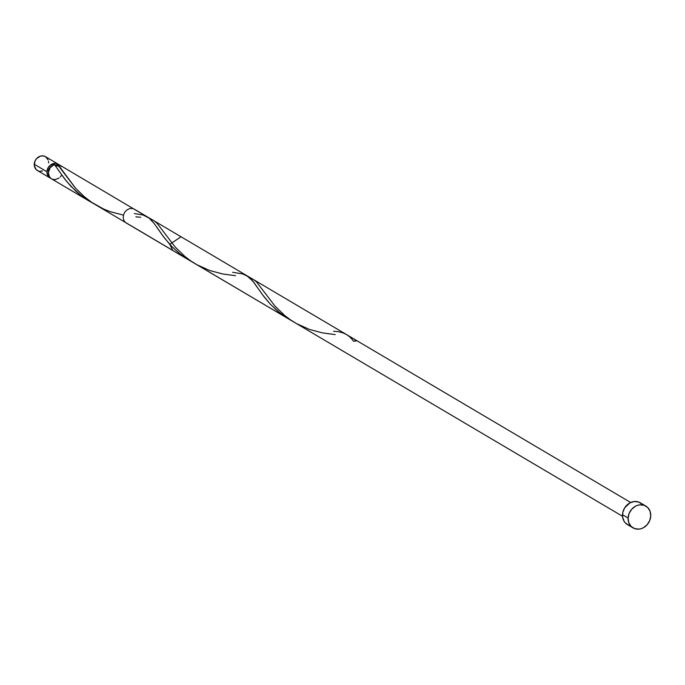 <?xml version="1.0" encoding="UTF-8"?>
<svg xmlns="http://www.w3.org/2000/svg" width="685" height="685" viewBox="0 0 685 685"><rect width="100%" height="100%" fill="white"/><g stroke="black" fill="none" stroke-linecap="round" stroke-linejoin="round"><path stroke-width="1.03" d="M58.182 164.177L45.493 156.677A8.006 6.867 120.6 0 0 38.232 157.173A8.006 6.867 120.6 0 0 34.25 164.246L46.94 171.747A8.006 6.867 -59.4 0 1 50.921 164.674A8.006 6.867 -59.4 0 1 58.182 164.177A8.006 6.867 -59.4 0 1 58.867 164.648M189.317 260.266L180.138 254.024L172.132 246.831L164.212 237.652L154.065 223.353L148.85 217.881L59.604 165.016A8.006 6.867 120.6 0 0 57.292 164.229L55.802 165.753A6.405 5.489 -59.4 0 1 58.79 166.395M48.378 171.61L48.378 172.286A6.405 5.489 120.6 0 1 48.378 171.61A6.405 5.489 120.6 0 1 52.411 165.462L50.245 167.097L48.378 171.61M54.38 164.914L56.786 165.256A6.405 5.489 120.6 0 0 54.723 164.888M628.111 518.048A12.647 10.84 -59.4 0 1 634.396 506.866A12.647 10.84 -59.4 0 1 645.861 506.087A12.647 10.84 -59.4 0 1 650.75 515.899A12.647 10.84 -59.4 0 1 644.465 527.082A12.647 10.84 -59.4 0 1 633 527.861A12.647 10.84 -59.4 0 1 628.111 518.048L622.502 514.735L628.111 518.048L629.172 513.313L631.801 509.135L635.586 506.155L637.744 505.265L639.961 504.819L644.251 505.333L647.813 507.619L650.091 511.335L650.75 515.899L649.688 520.634L647.06 524.813L643.275 527.792L641.117 528.683L638.899 529.128L634.61 528.615L631.048 526.328L628.77 522.612L628.111 518.048M645.861 506.087L640.252 502.773A12.647 10.84 120.6 0 0 628.787 503.552A12.647 10.84 120.6 0 0 622.502 514.735A12.647 10.84 120.6 0 0 627.391 524.547L633 527.861M59.295 171.43L54.432 164.503L50.193 167.56L48.361 172.586A8.006 6.867 120.6 0 0 51.461 178.802L89.555 201.313L80.753 195.345L70.726 186.114L64.664 178.913L54.432 164.503A8.006 6.867 120.6 0 0 48.361 172.586L49.38 176.747L51.272 178.691M92.672 203.051L89.555 201.313M188.966 260.069L172.868 250.556L169.769 244.339L181.02 236.762L246.934 275.721M61.299 166.515L59.526 164.965L57.292 164.229L75.204 187.784L82.842 195.533L92.347 202.854L288.616 318.953L277.913 311.384L270.207 304.072L263.879 296.554L252.671 280.893L246.609 275.533M622.528 516.284L126.382 223.079A8.006 6.867 -59.4 0 1 124.55 212.692A8.006 6.867 -59.4 0 1 134.534 209.293L630.679 502.499M123.531 215.167L110.174 211.648L103.606 209.036L91.062 201.998L85.368 197.7L75.573 188.204L59.783 166.977L57.292 164.229L55.802 165.753L57.977 166.01M52.48 179.282L55.194 179.607L59.235 177.937M60.366 176.876L61.307 175.625M629.001 525.301L625.439 523.015L624.112 521.302L622.614 517.081L622.819 512.337L624.703 507.799L629.977 502.841L634.353 501.506L638.643 502.019L642.205 504.306M51.058 178.442L48.806 176.995L47.359 174.641L46.94 171.747L48.335 167.354L50.407 165.042L54.449 163.373L57.163 163.698L59.415 165.145M42.487 170.985L39.687 171.25M38.369 170.942L36.108 169.495L34.319 165.736L34.926 161.249L36.588 158.603L40.346 156.154L43.146 155.889L45.681 156.788L48.173 159.999M48.515 161.403L48.592 162.893M50.776 178.331A8.006 6.867 -59.4 0 1 50.039 177.963A8.006 6.867 -59.4 0 1 46.94 171.747L34.25 164.246A8.006 6.867 120.6 0 0 37.35 170.462L50.039 177.963M349.581 336.84L353.648 338.81L356.294 340.933L353.443 341.199C349.153 334.811 342.543 331.523 333.612 331.334M335.196 334.614L322.404 332.876L309.509 329.451L296.528 323.611L290.406 319.801L284.703 315.502L274.916 306.007L256.627 282.032L253.981 279.908L249.914 277.939M235.529 275.721L222.736 273.974L209.841 270.549L196.86 264.71L190.73 260.899L185.036 256.601L175.24 247.105L156.959 223.13L154.313 221.007L150.238 219.037M140.631 217.282L135.861 216.82M59.441 171.644L66.745 181.542L75.847 191.201L81.25 195.73L92.501 202.957M134.277 213.532L143.079 215.022L149.047 218.035L154.099 223.404L162.713 235.649L169.769 244.339M232.652 272.296L242.747 273.923L248.724 276.937L253.775 282.306L262.381 294.55L270.344 304.217L280.585 313.524L291.844 320.76"/></g></svg>
